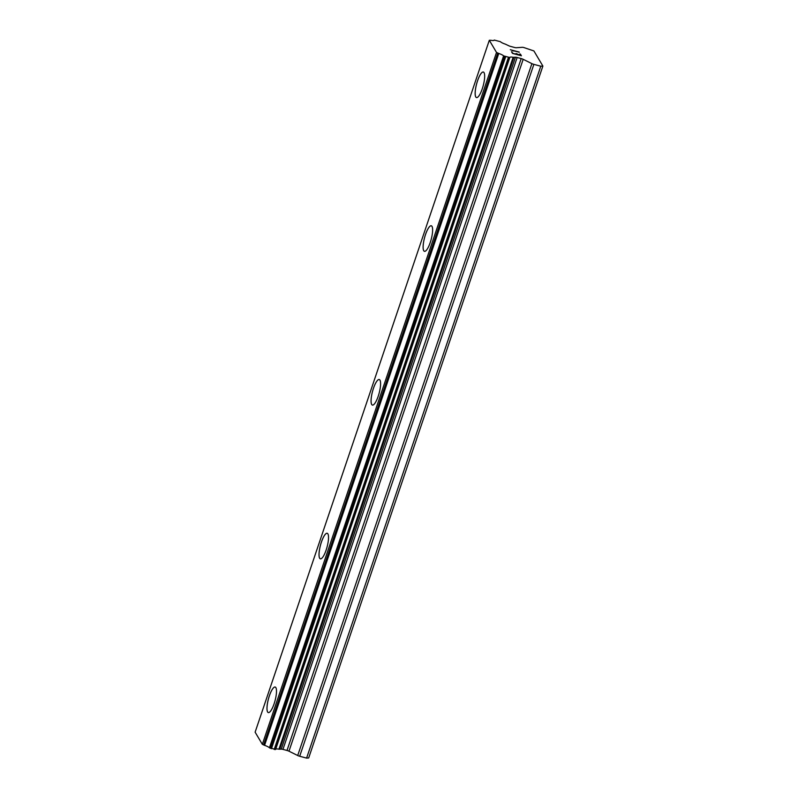 <?xml version="1.0" encoding="UTF-8"?>
<svg xmlns="http://www.w3.org/2000/svg" width="798" height="798" viewBox="0 0 798 798"><rect width="100%" height="100%" fill="white"/><g stroke="black" fill="none" stroke-linecap="round" stroke-linejoin="round"><path stroke-width="1.2" d="M476.506 97.575A13.227 3.421 105 0 1 477.563 80.817A13.227 3.421 105 0 1 483.329 72.02A13.227 3.421 105 0 1 482.271 88.787A13.227 3.421 105 0 1 476.496 97.575A13.227 3.421 105 0 1 477.533 80.807A13.227 3.421 105 0 1 483.319 72.02M424.466 251.33A13.227 3.421 105 0 1 425.524 234.562A13.227 3.421 105 0 1 431.289 225.774A13.227 3.421 105 0 1 430.232 242.542A13.227 3.421 105 0 1 424.446 251.33A13.227 3.421 105 0 1 425.494 234.562A13.227 3.421 105 0 1 431.279 225.774M372.407 405.085A13.227 3.421 105 0 1 373.454 388.307A13.227 3.421 105 0 1 379.23 379.519A13.227 3.421 105 0 1 378.192 396.297A13.227 3.421 105 0 1 372.407 405.085A13.227 3.421 105 0 1 373.474 388.317A13.227 3.421 105 0 1 379.25 379.529M320.377 558.839A13.227 3.421 105 0 1 321.434 542.071A13.227 3.421 105 0 1 327.2 533.283A13.227 3.421 105 0 1 326.143 550.041A13.227 3.421 105 0 1 320.367 558.829A13.227 3.421 105 0 1 321.404 542.061A13.227 3.421 105 0 1 327.19 533.273M268.337 712.594A13.227 3.421 105 0 1 269.395 695.826A13.227 3.421 105 0 1 275.16 687.028A13.227 3.421 105 0 1 274.103 703.796A13.227 3.421 105 0 1 268.318 712.584A13.227 3.421 105 0 1 269.365 695.816A13.227 3.421 105 0 1 275.15 687.028M542.879 66.064L308.686 757.95L306.592 758.1L299.689 756.255L533.882 64.369A2.783 0.658 -161.3 0 1 531.897 63.631L523.179 59.311A2.783 0.658 18.7 0 0 521.194 58.573L517.144 57.496A2.783 0.658 18.7 0 0 515.448 57.247L513.134 57.306A5.566 1.317 18.7 0 0 509.822 57.436A5.566 1.317 18.7 0 0 509.802 57.536L503.618 55.88A5.566 1.317 18.7 0 0 498.75 53.466L496.526 52.439L489.314 40.279L490.92 40.279A5.566 1.317 18.7 0 0 494.201 40.139A5.566 1.317 18.7 0 0 494.221 40.05L500.396 41.686A5.566 1.317 18.7 0 0 505.304 44.119L508.575 45.666A2.783 0.658 18.7 0 0 510.56 46.404L514.61 47.491A2.783 0.658 18.7 0 0 516.306 47.73L522.211 47.321A2.783 0.658 -161.3 0 1 523.907 47.561L533.902 50.942L542.879 66.064L540.785 66.214L533.882 64.369M275.689 749.212A5.566 1.317 18.7 0 1 278.941 749.192L281.255 749.132A2.783 0.658 18.7 0 1 282.951 749.382L287.001 750.469A2.783 0.658 18.7 0 1 288.986 751.197L297.704 755.516A2.783 0.658 18.7 0 0 299.689 756.255M489.314 40.279L255.121 732.175L262.333 744.325L264.557 745.352A5.566 1.317 18.7 0 1 269.425 747.766L275.609 749.452L509.782 57.586M516.535 54.324L516.057 53.516L520.695 55.431L519.817 53.955L520.416 54.114L521.403 55.78L512.496 53.406L511.498 51.73L512.974 53.366L516.535 54.324L512.964 53.386L511.508 51.75M517.134 54.483L516.067 53.536M520.695 55.431L517.124 54.493M521.393 55.78L519.827 53.975M512.376 50.583L519.209 52.06L510.301 49.705M519.308 52.249L511.558 50.184M513.004 51.022L512.366 50.603M306.592 758.1L540.785 66.214M279.709 749.242L513.902 57.356M278.941 749.192L513.134 57.306M264.557 745.352L498.75 53.466M263.579 744.943L497.762 53.047M262.333 744.325L496.526 52.439M297.704 755.516L531.897 63.631M288.986 751.197L523.179 59.311M287.001 750.469L521.194 58.573M282.951 749.382L517.144 57.496M281.255 749.132L515.448 57.247M275.38 749.541L509.573 57.656M275.041 749.571L509.234 57.685M274.193 749.452L508.386 57.566M271.45 748.714L505.643 56.828M270.452 748.344L504.645 56.459M269.914 748.075L504.107 56.189M269.425 747.766L503.618 55.88M275.609 749.452L509.792 57.566"/></g></svg>
